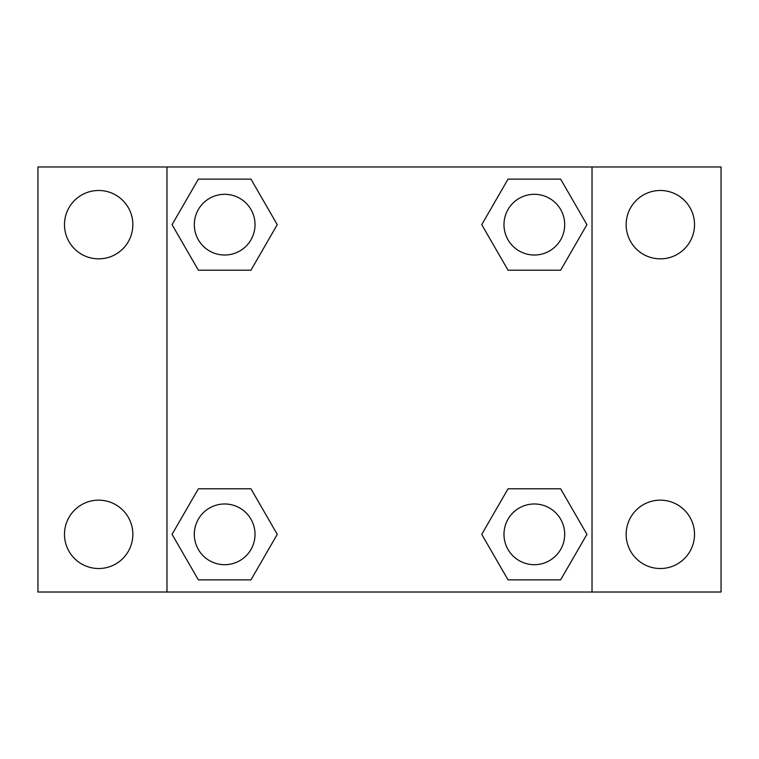 <?xml version="1.0" encoding="UTF-8"?>
<svg xmlns="http://www.w3.org/2000/svg" width="759" height="759" viewBox="0 0 759 759"><rect width="100%" height="100%" fill="white"/><g stroke="black" fill="none" stroke-linecap="round" stroke-linejoin="round"><path stroke-width="1.14" d="M98.67 568.519A34.183 34.183 0 0 0 128.271 517.24A34.183 34.183 0 0 0 69.069 517.24A34.183 34.183 0 0 0 98.67 568.519M660.33 568.519A34.183 34.183 0 0 0 689.931 517.24A34.183 34.183 0 0 0 630.729 517.24A34.183 34.183 0 0 0 660.33 568.519M660.33 258.847A34.183 34.183 0 0 0 689.931 207.568A34.183 34.183 0 0 0 630.729 207.568A34.183 34.183 0 0 0 660.33 258.847M98.67 258.847A34.183 34.183 0 0 0 128.271 207.568A34.183 34.183 0 0 0 69.069 207.568A34.183 34.183 0 0 0 98.67 258.847M721.05 592.02L37.95 592.02L37.95 166.98L721.05 166.98L721.05 592.02M198.374 488.796L250.954 488.796L277.253 534.336L250.954 579.876L198.374 579.876L172.075 534.336L198.374 488.796L250.954 488.796L198.374 488.796M508.046 179.124L560.626 179.124L586.925 224.664L560.626 270.204L508.046 270.204L481.747 224.664L508.046 179.124L560.626 179.124L508.046 179.124M166.98 592.02L166.98 166.98M592.02 166.98L592.02 592.02M198.374 179.124L250.954 179.124L277.253 224.664L250.954 270.204L198.374 270.204L172.075 224.664L198.374 179.124L250.954 179.124L198.374 179.124M508.046 488.796L560.626 488.796L586.925 534.336L560.626 579.876L508.046 579.876L481.747 534.336L508.046 488.796L560.626 488.796L508.046 488.796M560.626 579.876L508.046 579.876L560.626 579.876M564.696 534.336A30.36 30.36 0 0 0 519.156 508.046A30.36 30.36 0 0 0 519.156 560.626A30.36 30.36 0 0 0 564.696 534.336M250.954 579.876L198.374 579.876L250.954 579.876M255.024 534.336A30.36 30.36 0 0 0 209.484 508.046A30.36 30.36 0 0 0 209.484 560.626A30.36 30.36 0 0 0 255.024 534.336M560.626 270.204L508.046 270.204L560.626 270.204M564.696 224.664A30.36 30.36 0 0 0 519.156 198.374A30.36 30.36 0 0 0 519.156 250.954A30.36 30.36 0 0 0 564.696 224.664M250.954 270.204L198.374 270.204L250.954 270.204M255.024 224.664A30.36 30.36 0 0 0 209.484 198.374A30.36 30.36 0 0 0 209.484 250.954A30.36 30.36 0 0 0 255.024 224.664"/></g></svg>
